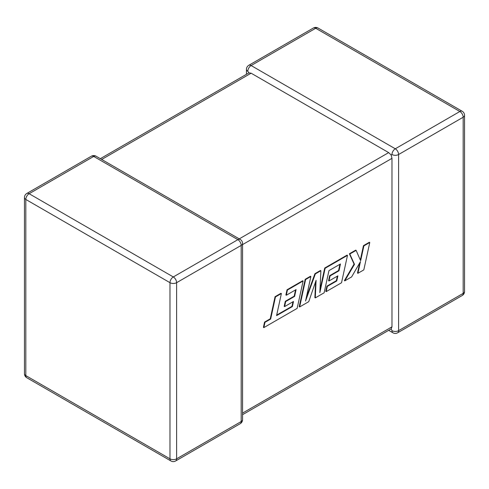 <?xml version="1.0" encoding="UTF-8"?>
<svg xmlns="http://www.w3.org/2000/svg" width="489" height="489" viewBox="0 0 489 489"><rect width="100%" height="100%" fill="white"/><g stroke="black" fill="none" stroke-linecap="round" stroke-linejoin="round"><path stroke-width="0.73" d="M391.976 154.518A4.682 2.702 -60 0 1 395.283 148.784L459.868 111.498L315.705 28.264L251.12 65.55L395.283 148.784A4.682 2.702 -120 0 1 398.596 154.518L398.596 330.656L463.181 293.369L463.181 117.232L398.596 154.518A4.682 2.702 0 0 1 391.976 154.518L391.151 154.995L391.976 158.344L242.562 244.604M246.438 74.316L246.438 69.377A4.682 2.702 180 0 0 247.813 71.284L248.925 72.879L251.12 73.197L388.663 152.605L391.151 154.995M388.663 330.332L392.942 332.801A4.682 2.702 -60 0 1 391.976 330.656L391.151 328.895L242.562 414.684M242.562 413.101L391.976 326.835L391.151 328.895M391.976 326.835L391.976 158.344M292.385 306.566L276.572 315.631L281.389 293.522L275.478 296.933L270.661 319.048L264.983 322.324L263.834 327.618L297.141 308.388L303.107 280.979L287.428 290.032L286.309 295.24L296.077 289.598L294.604 296.401L285.704 301.542L284.604 306.603L293.51 301.462L292.385 306.566L291.97 306.328L276.695 315.081M281.389 293.522L280.967 293.278L275.056 296.695L270.246 318.804L264.561 322.08L263.412 327.373L263.834 327.618M275.478 296.933L275.056 296.695M270.661 319.048L270.246 318.804M264.983 322.324L264.561 322.08M303.107 280.979L302.691 280.741L287.012 289.788L285.894 294.995L286.309 295.24M287.428 290.032L287.012 289.788M295.539 289.91L294.189 296.163L285.283 301.303L284.188 306.358L284.604 306.603M294.604 296.401L294.189 296.163M285.704 301.542L285.283 301.303M292.972 301.774L291.97 306.328M315.295 297.905L324.128 292.801L328.956 270.613L340.46 263.974L338.993 270.778L330.087 275.918L328.993 280.979L337.893 275.839L336.774 280.943L327.318 286.401L326.2 291.609L341.524 282.758L347.496 255.356L325.142 268.259L319.843 292.648L320.876 270.723L315.344 273.913L305.546 301.004L310.876 276.499L305.607 279.543L299.641 306.945L308.736 301.689L316.09 280.325L315.295 297.905L314.873 297.66L315.594 281.768M299.641 306.945L299.219 306.701L305.185 279.298L310.46 276.254L310.876 276.499M339.922 264.286L338.571 270.533L329.665 275.674L328.571 280.735L328.993 280.979M338.993 270.778L338.571 270.533M330.087 275.918L329.665 275.674M337.355 276.151L336.353 280.698L326.903 286.157L325.778 291.365L326.2 291.609M336.774 280.943L336.353 280.698M327.318 286.401L326.903 286.157M347.496 255.356L347.08 255.111L324.727 268.015L319.971 289.879M325.142 268.259L324.727 268.015M320.876 270.723L320.46 270.478L314.928 273.675L306.31 297.495M315.344 273.913L314.928 273.675M305.607 279.543L305.185 279.298M369.776 242.489L363.877 245.9L360.65 260.771L356.126 250.374L349.812 254.017L354.482 264.329L344.794 280.869L351.622 276.927L360.442 261.621L357.905 273.302L363.816 269.891L369.776 242.489L369.354 242.251L363.455 245.655L360.332 260.044M363.877 245.9L363.455 245.655M356.126 250.374L355.705 250.13L349.39 253.773L354.06 264.091L344.378 280.631L344.794 280.869M349.812 254.017L349.39 253.773M354.482 264.329L354.06 264.091M359.684 262.935L357.483 273.058L357.905 273.302M251.12 73.197L101.706 159.463M239.249 238.87L388.663 152.605M93.717 156.431L29.132 193.717L173.295 276.951L237.88 239.665L93.717 156.431A4.682 2.702 -120 0 0 91.376 156.199A4.682 4.682 0 0 1 96.058 156.199A4.682 2.702 120 0 0 93.717 156.431M241.187 245.399L176.608 282.685L176.608 458.823L241.187 421.536L241.187 245.399A4.682 2.702 -0 0 0 242.562 243.485A4.682 4.682 0 0 0 240.221 239.433A4.682 2.702 120 0 0 237.88 239.665A4.682 2.702 -120 0 1 241.187 245.399M26.791 377.734A4.682 2.702 120 0 1 25.819 375.589L169.983 458.823L169.983 282.685L25.819 199.451L25.819 375.589A4.682 2.702 180 0 1 24.45 373.682A4.682 4.682 0 0 0 26.791 377.734L170.954 460.968A4.682 4.682 0 0 0 175.637 460.968A4.682 2.702 -120 0 0 176.608 458.823A4.682 2.702 0 0 1 169.983 458.823A4.682 2.702 120 0 0 170.954 460.968M464.55 291.462A4.682 2.702 180 0 1 463.181 293.369A4.682 2.702 -120 0 1 462.209 295.515A4.682 4.682 0 0 0 464.55 291.462L464.55 115.318A4.682 4.682 0 0 0 462.209 111.266A4.682 2.702 -60 0 0 459.868 111.498A4.682 2.702 -120 0 1 463.181 117.232A4.682 2.702 0 0 0 464.55 115.318M392.942 332.801A4.682 4.682 0 0 0 397.624 332.801A4.682 2.702 -120 0 0 398.596 330.656A4.682 2.702 180 0 1 391.976 330.656M318.046 28.032A4.682 4.682 0 0 0 313.363 28.032A4.682 2.702 -120 0 1 315.705 28.264A4.682 2.702 -60 0 1 318.046 28.032L462.209 111.266M247.813 71.284A4.682 2.702 -60 0 1 251.12 65.55A4.682 2.702 -120 0 0 248.779 65.318L313.363 28.032M26.791 193.485A4.682 4.682 0 0 0 24.45 197.538A4.682 2.702 0 0 0 25.819 199.451A4.682 2.702 120 0 1 29.132 193.717A4.682 2.702 -120 0 0 26.791 193.485L91.376 156.199M242.562 419.623A4.682 2.702 180 0 1 241.187 421.536A4.682 2.702 -120 0 1 240.221 423.682A4.682 4.682 0 0 0 242.562 419.623L242.562 243.485M173.295 276.951A4.682 2.702 120 0 0 169.983 282.685A4.682 2.702 180 0 0 176.608 282.685A4.682 2.702 -120 0 0 173.295 276.951M282.88 312.025L282.459 311.786M397.624 332.801L462.209 295.515M248.779 65.318A4.682 4.682 0 0 0 246.438 69.377M24.45 197.538L24.45 373.682M96.058 156.199L240.221 239.433M175.637 460.968L240.221 423.682M248.925 72.879L100.337 158.668"/></g></svg>
